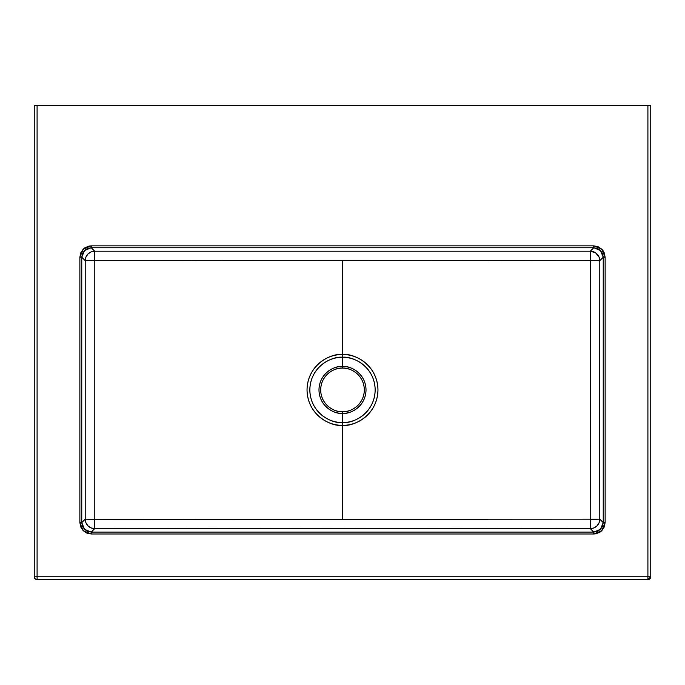 <?xml version="1.0" encoding="UTF-8"?>
<svg xmlns="http://www.w3.org/2000/svg" width="685" height="685" viewBox="0 0 685 685"><rect width="100%" height="100%" fill="white"/><g stroke="black" fill="none" stroke-linecap="round" stroke-linejoin="round"><path stroke-width="1.03" d="M605.129 257.217L601.798 249.177L600.462 250.522L603.237 257.217L605.129 257.217L605.129 522.629L604.264 526.979L601.798 530.669L600.462 529.325L593.758 532.099L593.758 533.992L601.798 530.669L600.077 532.082L595.984 533.778L593.758 533.992L91.242 533.992L86.884 533.127L83.202 530.669L84.538 529.325L81.763 522.629L79.871 522.629L83.202 530.669L80.736 526.979L79.871 522.629L79.871 257.217L80.736 252.868L83.202 249.177L84.538 250.522L91.242 247.747L91.242 245.855L83.202 249.177L84.923 247.764L89.016 246.069L91.242 245.855L593.758 245.855L598.116 246.72L601.798 249.177L603.211 250.907L604.264 252.868L605.129 257.217L603.237 257.217L603.237 522.629L599.786 519.179L599.7 422.243L599.786 260.668L603.237 257.217L599.786 260.668A9.487 9.462 45 0 0 590.316 251.198L94.684 251.198L91.242 247.747L593.758 247.747L590.316 251.198L593.758 247.747L597.388 248.467L600.462 250.522L602.517 253.596L603.237 257.217L603.237 522.629L602.517 526.251L600.462 529.325L597.388 531.38L593.758 532.099L91.242 532.099L94.684 528.649L327.036 528.238L590.316 528.649L593.758 532.099L590.316 528.649A9.487 9.462 135 0 0 599.786 519.179L94.247 519.41L94.247 260.437L342.5 260.583L342.5 357.27C352.056 355.952 374.712 365.756 375.157 389.919C374.712 414.091 352.056 423.895 342.5 422.576L342.5 425.376C352.869 426.806 377.469 416.163 377.957 389.919C377.469 363.684 352.869 353.04 342.5 354.47A35.457 35.457 0 0 0 307.043 389.919A35.457 35.457 0 0 0 342.5 425.376L342.5 519.264L342.5 425.376A35.457 35.457 0 0 0 377.957 389.919A35.457 35.457 0 0 0 342.5 354.47L342.5 260.583L590.753 260.437L590.753 519.41L590.316 251.198L595.565 252.799L599.058 257.046L599.786 260.668L590.753 260.437L599.786 260.668L599.786 519.179L603.237 522.629L600.462 529.325L601.798 530.669L605.129 522.629L603.237 522.629L605.129 522.629L605.129 257.217M344.641 411.634L342.5 411.736A21.817 21.817 0 0 1 320.683 389.919A21.817 21.817 0 0 1 342.5 368.11C348.879 367.228 364.018 373.779 364.317 389.919C364.018 406.068 348.879 412.618 342.5 411.736L342.5 413.432C349.376 414.374 365.687 407.327 366.013 389.919C365.687 372.52 349.376 365.473 342.5 366.415L342.5 368.11L344.675 368.213M340.359 368.213L342.5 368.11L342.5 366.415A23.513 23.513 0 0 0 318.987 389.919A23.513 23.513 0 0 0 342.5 413.432L342.5 422.576A32.657 32.657 0 0 1 309.843 389.919A32.657 32.657 0 0 1 342.5 357.27L342.5 366.415L342.5 357.27A32.657 32.657 0 0 1 375.157 389.919A32.657 32.657 0 0 1 342.5 422.576L342.5 413.432A23.513 23.513 0 0 0 366.013 389.919A23.513 23.513 0 0 0 342.5 366.415C335.624 365.473 319.313 372.52 318.987 389.919C319.313 407.327 335.624 414.374 342.5 413.432L342.5 411.736L340.325 411.625M650.75 105.387L650.75 576.77L650.75 105.387L647.907 105.387L650.75 105.387M647.907 579.613L647.907 576.77L34.25 576.77L37.093 576.77L37.093 105.387L34.25 105.387L34.25 576.77L34.25 105.387L647.907 105.387L37.093 105.387L37.093 576.77L647.907 576.77L647.907 105.387L647.907 576.77L650.75 576.77A2.843 2.843 0 0 1 647.907 579.613L37.093 579.613L647.907 579.613L649.919 578.782L650.75 576.77L647.907 576.77L647.907 579.613L650.75 576.77M94.247 260.437L94.247 519.41L85.214 519.179L85.214 260.668L94.247 260.437A9.487 0.437 90.1 0 1 94.684 251.198L94.247 260.437L85.214 260.668L85.214 519.179L81.763 522.629L81.763 257.217L85.214 260.668L81.763 257.217L82.483 253.596L84.538 250.522L87.611 248.467L91.242 247.747L94.684 251.198A9.487 9.462 -45 0 0 85.214 260.668L85.942 257.046L87.997 253.981L91.071 251.926L94.453 251.198L590.316 251.198A9.487 0.437 -90.1 0 1 590.753 260.437M34.25 576.77L35.081 578.782L37.093 579.613L37.093 576.77L37.093 579.613A2.843 2.843 0 0 1 34.25 576.77A2.843 2.843 0 0 0 37.093 579.613M487.968 260.574L196.997 260.574M590.427 528.649L590.753 519.41L599.786 519.179L599.058 522.801L597.003 525.866L593.929 527.921L590.427 528.649M590.753 519.41A9.487 0.437 -89.9 0 1 590.316 528.649L94.684 528.649A9.487 0.437 89.9 0 1 94.247 519.41L94.684 528.649L91.071 527.921L87.997 525.866L85.942 522.801L85.214 519.179L94.247 519.41M196.972 519.273L488.011 519.273M81.763 522.629L85.214 519.179A9.487 9.462 -135 0 0 94.684 528.649L91.242 532.099L87.611 531.38L84.538 529.325L82.483 526.251L81.763 522.629L81.763 257.217L79.871 257.217L79.871 522.629L81.763 522.629M320.794 387.787L321.102 385.664M334.152 369.772L336.172 369.044M364.206 392.06L363.898 394.175M350.848 410.075L348.828 410.803M342.5 368.11A21.817 21.817 0 0 1 364.317 389.919A21.817 21.817 0 0 1 342.5 411.736C336.121 412.618 320.982 406.068 320.683 389.919C320.982 373.779 336.121 367.228 342.5 368.11M342.5 357.27L342.5 354.47C332.131 353.04 307.531 363.684 307.043 389.919C307.531 416.163 332.131 426.806 342.5 425.376L342.5 422.576C332.944 423.895 310.288 414.091 309.843 389.919C310.288 365.756 332.944 355.952 342.5 357.27M84.538 529.325L83.202 530.669L91.242 533.992L91.242 532.099L84.538 529.325M593.758 532.099L91.242 532.099L91.242 533.992L593.758 533.992L593.758 532.099M84.538 250.522L83.202 249.177L79.871 257.217L81.763 257.217L84.538 250.522M593.758 245.855L91.242 245.855L91.242 247.747L593.758 247.747L593.758 245.855L593.758 247.747L600.462 250.522L601.798 249.177L593.758 245.855"/></g></svg>
